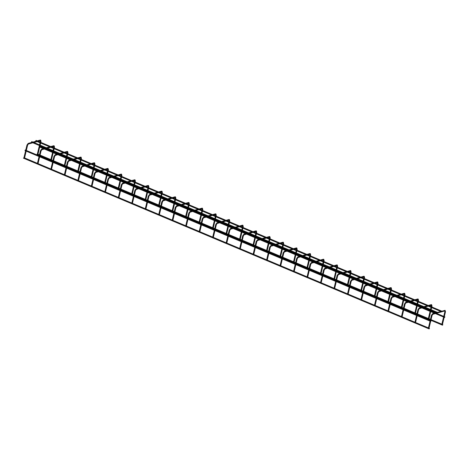 <?xml version="1.0" encoding="UTF-8"?>
<svg xmlns="http://www.w3.org/2000/svg" width="469" height="469" viewBox="0 0 469 469"><rect width="100%" height="100%" fill="white"/><g stroke="black" fill="none" stroke-linecap="round" stroke-linejoin="round"><path stroke-width="0.7" d="M24.511 158L23.919 157.807L25.572 150.86M24.529 157.906L37.438 163.335M37.936 154.283L37.344 154.096L39.384 145.537M37.954 154.19L39.466 154.829M429.434 328.57L429.135 328.921L429.434 328.57M429.135 328.921L23.45 158.164L23.954 157.66M437.471 312.618L437.167 312.97L437.471 312.618M31.886 142.383L31.482 142.213L31.74 141.603L437.425 312.36M442.513 324.953L442.812 324.601L442.513 324.953M37.379 153.949L36.875 154.453L39.308 155.479M37.989 163.675L37.403 163.482L39.056 156.535M38.012 163.581L50.922 169.01M51.414 159.958L50.828 159.771L52.862 151.211M51.438 159.865L52.944 160.504M51.473 169.35L50.887 169.157L52.54 162.21M51.496 169.256L64.4 174.685M64.898 165.633L64.306 165.446L66.346 156.886M64.921 165.539L66.428 166.178M64.957 175.025L64.364 174.831L66.023 167.884M64.98 174.931L77.883 180.36M78.382 171.308L77.79 171.121L79.83 162.561M78.405 171.214L79.912 171.853M78.44 180.7L77.848 180.506L79.501 173.559M78.464 180.606L91.367 186.035M91.865 176.983L91.273 176.795L93.313 168.236M91.883 176.889L93.395 177.528M91.918 186.369L91.332 186.181L92.985 179.234M91.942 186.281L104.851 191.71M105.343 182.658L104.757 182.47L106.797 173.911M105.367 182.564L106.873 183.203M105.402 192.044L104.816 191.856L106.469 184.909M105.425 191.956L118.329 197.385M118.827 188.333L118.235 188.145L120.275 179.586M118.85 188.239L120.357 188.878M118.886 197.719L118.294 197.531L119.953 190.584M118.909 197.631L131.812 203.059M132.311 194.008L131.719 193.82L133.759 185.261M132.334 193.914L133.841 194.553M132.369 203.394L131.777 203.206L133.43 196.259M132.393 203.306L145.296 208.734M145.795 199.683L145.202 199.495L147.243 190.936M147.325 200.228L145.818 199.595M145.853 209.068L145.261 208.881L146.914 201.934M158.78 214.409L145.877 208.981M159.272 205.358L158.686 205.17L160.726 196.611M159.296 205.264L160.803 205.903M159.331 214.743L158.745 214.556L160.398 207.609M159.354 214.655L172.258 220.084M172.756 211.032L172.164 210.845L174.204 202.286M172.78 210.939L174.286 211.578M172.815 220.418L172.223 220.231L173.882 213.284M172.838 220.33L185.742 225.759M186.24 216.707L185.648 216.52L187.688 207.96M186.263 216.614L187.77 217.253M186.299 226.093L185.706 225.906L187.366 218.959M186.322 226.005L199.225 231.434M199.724 222.382L199.132 222.195L201.172 213.635M199.741 222.288L201.254 222.927M199.782 231.768L199.19 231.58L200.843 224.633M199.8 231.68L212.709 237.109M213.202 228.057L212.615 227.87L214.655 219.31M213.225 227.963L214.732 228.602M213.26 237.443L212.674 237.255L214.327 230.308M213.284 237.355L226.187 242.784M226.685 233.732L226.099 233.544L228.133 224.985M226.709 233.638L228.215 234.277M226.744 243.118L226.152 242.93L227.811 235.983M226.767 243.03L239.671 248.459M240.169 239.407L239.577 239.219L241.617 230.66M240.192 239.313L241.699 239.952M240.228 248.793L239.636 248.605L241.295 241.658M240.251 248.705L253.154 254.134M253.653 245.082L253.061 244.894L255.101 236.335M253.67 244.988L255.183 245.627M253.711 254.468L253.119 254.28L254.773 247.333M253.729 254.38L266.638 259.808M267.131 250.757L266.544 250.569L268.585 242.01M268.661 251.302L267.154 250.669M267.189 260.143L266.603 259.955L268.256 253.008M267.213 260.055L280.116 265.483M280.614 256.432L280.028 256.244L282.062 247.685M280.638 256.338L282.145 256.977M280.673 265.817L280.087 265.63L281.74 258.683M280.697 265.73L293.6 271.158M294.098 262.107L293.506 261.919L295.546 253.36M294.122 262.013L295.628 262.652M294.157 271.492L293.565 271.305L295.224 264.358M294.18 271.404L307.084 276.833M307.582 267.781L306.99 267.594L309.03 259.035M307.605 267.688L309.112 268.327M430.97 321.019L430.665 321.371L430.97 321.019M430.665 321.371L24.986 150.613L25.238 150.004L430.923 320.761M444.612 317.243L444.917 316.892L444.612 317.243M39.238 146.14L39.085 146.785M307.641 277.167L307.048 276.98L308.702 270.033M307.658 277.073L320.567 282.508M321.06 273.456L320.474 273.269L322.514 264.709M321.083 273.363L322.59 274.002M321.118 282.842L320.532 282.655L322.185 275.708M321.142 282.748L334.045 288.183M334.544 279.131L333.957 278.944L335.992 270.384M336.074 279.676L334.567 279.043M334.602 288.517L334.016 288.329L335.669 281.382M334.626 288.423L347.529 293.858M348.027 284.806L347.435 284.619L349.475 276.059M348.051 284.712L349.557 285.351M348.086 294.192L347.494 294.004L349.153 287.057M348.109 294.098L361.013 299.533M361.511 290.481L360.919 290.293L362.959 281.734M361.535 290.387L363.041 291.026M361.57 299.867L360.978 299.679L362.631 292.732M361.587 299.773L374.497 305.208M374.995 296.156L374.403 295.968L376.443 287.409M375.012 296.062L376.525 296.701M375.048 305.542L374.461 305.354L376.115 298.407M375.071 305.448L387.98 310.883M388.473 301.831L387.886 301.643L389.921 293.084M388.496 301.737L390.003 302.376M388.531 311.217L387.945 311.029L389.598 304.082M388.555 311.123L401.458 316.557M401.956 307.506L401.364 307.318L403.404 298.759M403.487 308.051L401.98 307.418M402.015 316.892L401.423 316.704L403.082 309.757M402.039 316.798L414.942 322.232M415.44 313.181L414.848 312.993L416.888 304.434M415.464 313.087L416.97 313.726M415.499 322.566L414.907 322.379L416.56 315.432M428.924 318.856L428.332 318.668L430.372 310.109M430.454 319.401L428.947 318.768M428.977 328.241L428.39 328.054L430.044 321.107M429 328.148L429.387 328.312M442.402 324.53L441.816 324.343L444.899 311.557M442.425 324.437L442.812 324.601M441.481 311.51L441.78 311.158L441.481 311.51M441.78 311.158L36.101 140.401L35.796 140.753L36.242 141.175M27.009 145.021L27.571 145.156M27.993 143.608L28.339 143.42L28.21 144.036M40.076 140.172L40.563 140.512L40.223 140.7M40.991 141.445L40.434 141.31M40.486 150.696L41.055 150.83M41.477 149.283L41.817 149.095L41.694 149.711M53.56 145.847L54.046 146.187L53.706 146.375M54.474 147.119L53.912 146.985M53.97 156.37L54.533 156.505M54.961 154.958L55.301 154.77L55.172 155.386M67.038 151.522L67.53 151.862L67.184 152.05M67.958 152.794L67.395 152.66M67.454 162.045L68.017 162.18M68.445 160.633L68.785 160.445L68.656 161.06M80.521 157.197L81.008 157.537L80.668 157.725M81.436 158.469L80.879 158.334M80.938 167.72L81.5 167.855M81.923 166.307L82.268 166.12L82.139 166.735M94.005 162.872L94.492 163.212L94.152 163.4M94.92 164.144L94.363 164.009M94.421 173.395L94.984 173.53M95.406 171.982L95.746 171.789L95.623 172.41M107.489 168.547L107.976 168.887L107.636 169.075M108.403 169.819L107.841 169.684M107.899 179.07L108.462 179.205M108.89 177.657L109.23 177.464L109.101 178.085M120.967 174.222L121.459 174.562L121.113 174.749M121.887 175.494L121.324 175.359M121.383 184.745L121.946 184.88M122.374 183.332L122.714 183.139L122.585 183.76M134.451 179.897L134.943 180.237L134.597 180.424M135.365 181.169L134.808 181.034M134.867 190.42L135.43 190.555M135.852 189.007L136.198 188.814L136.069 189.435M147.934 185.572L148.421 185.912L148.081 186.099M148.849 186.844L148.292 186.709M148.351 196.095L148.913 196.23M149.335 194.682L149.681 194.488L149.552 195.11M161.418 191.246L161.905 191.587L161.565 191.774M162.333 192.519L161.77 192.384M161.828 201.77L162.391 201.905M162.819 200.357L163.159 200.163L163.03 200.785M174.896 196.921L175.388 197.261L175.043 197.449M175.816 198.194L175.254 198.059M175.312 207.445L175.875 207.579M176.303 206.032L176.643 205.838L176.514 206.46M188.38 202.596L188.872 202.936L188.526 203.124M189.294 203.868L188.737 203.734M188.796 213.119L189.359 213.254M189.781 211.707L190.127 211.513L189.998 212.135M201.863 208.271L202.35 208.611L202.01 208.799M202.778 209.543L202.221 209.409M202.28 218.794L202.843 218.929M203.265 217.382L203.61 217.188L203.482 217.809M215.347 213.946L215.834 214.286L215.494 214.474M216.262 215.218L215.699 215.083M215.758 224.469L216.32 224.604M216.748 223.056L217.088 222.863L216.965 223.484M228.825 219.621L229.318 219.961L228.972 220.149M229.746 220.893L229.183 220.758M229.241 230.144L229.804 230.279M230.232 228.731L230.572 228.538L230.443 229.159M242.309 225.296L242.801 225.636L242.455 225.824M243.223 226.568L242.666 226.433M242.725 235.819L243.288 235.954M243.71 234.406L244.056 234.213L243.927 234.834M255.793 230.971L256.279 231.311L255.939 231.498M256.707 232.243L256.15 232.108M256.209 241.494L256.772 241.629M257.194 240.081L257.54 239.888L257.411 240.509M269.276 236.646L269.763 236.986L269.423 237.173M270.191 237.918L269.628 237.783M269.687 247.169L270.25 247.304M270.677 245.756L271.018 245.563L270.894 246.184M282.754 242.321L283.247 242.655L282.901 242.848M283.675 243.593L283.112 243.458M283.17 252.844L283.733 252.979M284.161 251.431L284.501 251.237L284.372 251.859M296.238 247.995L296.73 248.33L296.385 248.523M297.153 249.268L296.596 249.133M296.654 258.519L297.217 258.654M297.639 257.106L297.985 256.912L297.856 257.534M309.722 253.67L310.208 254.005L309.868 254.198M310.636 254.943L310.079 254.808M310.138 264.194L310.701 264.328M311.123 262.781L311.469 262.587L311.34 263.209M323.205 259.345L323.692 259.679L323.352 259.873M324.12 260.617L323.557 260.483M323.616 269.868L324.179 270.003M324.607 268.456L324.947 268.262L324.824 268.884M336.689 265.02L337.176 265.354L336.836 265.548M337.604 266.292L337.041 266.158M337.1 275.543L337.662 275.678M338.09 274.131L338.43 273.937L338.301 274.558M350.167 270.695L350.66 271.029L350.314 271.223M351.088 271.967L350.525 271.832M350.583 281.218L351.146 281.353M351.574 279.805L351.914 279.612L351.785 280.233M363.651 276.37L364.137 276.704L363.797 276.898M364.565 277.642L364.008 277.507M364.067 286.893L364.63 287.028M365.052 285.48L365.398 285.287L365.269 285.908M377.135 282.045L377.621 282.379L377.281 282.573M378.049 283.317L377.492 283.182M377.545 292.568L378.114 292.703M378.536 291.155L378.876 290.962L378.753 291.583M390.618 287.72L391.105 288.054L390.765 288.247M391.533 288.992L390.97 288.857M391.029 298.243L391.592 298.378M392.02 296.83L392.36 296.637L392.231 297.258M404.096 293.395L404.589 293.729L404.243 293.922M405.017 294.667L404.454 294.532M404.513 303.918L405.075 304.053M405.503 302.505L405.843 302.312L405.714 302.933M417.58 299.07L418.067 299.404L417.727 299.597M418.495 300.342L417.938 300.207M417.996 309.593L418.559 309.728M418.981 308.18L419.327 307.986L419.198 308.608M431.064 304.744L431.55 305.079L431.21 305.272M431.978 306.017L431.421 305.882M431.48 315.268L432.043 315.403M432.465 313.855L432.805 313.661L432.682 314.283M444.548 310.419L445.034 310.754L444.694 310.947M445.462 311.692L444.852 311.592L444.846 310.947L432.823 314.289L432.066 315.461L430.818 320.714M24.57 157.918L26.188 151.118M26.346 150.467L27.595 145.214L28.351 144.042L32.865 142.793M25.731 150.209L26.956 145.062L28.175 143.403L40.205 140.079L40.645 140.102L41.02 141.503L40.809 142.383M40.398 140.712L38.247 141.304M37.221 141.585L33.885 142.512M40.375 140.7L40.193 142.125M40.656 143.033L40.152 145.144M40 145.795L37.995 154.207M39.537 144.886L40.041 142.775M428.426 327.907L415.516 322.479M437.167 312.97L234.201 227.535M234.119 227.506L220.717 221.86M220.635 221.831L207.234 216.186M207.157 216.156L193.756 210.511M193.674 210.481L180.272 204.836M180.19 204.806L166.788 199.161M166.706 199.132L153.304 193.486M153.222 193.457L139.826 187.811M139.744 187.782L126.343 182.136M126.261 182.107L112.859 176.461M112.777 176.432L99.375 170.786M99.293 170.757L85.891 165.111M85.815 165.082L72.414 159.437M72.332 159.407L58.93 153.762M58.848 153.732L45.446 148.087M45.364 148.057L31.962 142.412M441.851 324.196L431.064 319.659M428.367 318.521L417.586 313.984M414.883 312.846L404.102 308.309M401.4 307.172L390.618 302.634M387.922 301.497L377.135 296.959M374.438 295.822L363.657 291.284M360.954 290.147L350.173 285.609M347.47 284.472L336.689 279.934M333.992 278.797L323.205 274.259M320.509 273.122L309.728 268.585M307.025 267.447L296.244 262.91M293.541 261.772L282.76 257.235M280.057 256.097L269.276 251.56M266.58 250.423L255.798 245.885M253.096 244.748L242.315 240.21M239.612 239.073L228.831 234.535M226.128 233.398L215.347 228.86M212.65 227.723L201.869 223.185M199.167 222.048L188.386 217.51M185.683 216.373L174.902 211.836M172.199 210.698L161.418 206.161M158.721 205.023L147.94 200.486M145.238 199.348L134.456 194.811M131.754 193.674L120.973 189.136M118.27 187.999L107.489 183.461M104.792 182.324L94.011 177.786M91.308 176.649L80.527 172.111M77.825 170.974L67.044 166.436M64.341 165.299L53.56 160.761M50.863 159.624L40.076 155.087M442.56 325.21L430.911 320.309M430.296 320.046L417.428 314.635M416.812 314.371L403.95 308.96M403.334 308.696L390.466 303.285M389.85 303.021L376.982 297.61M376.367 297.346L363.498 291.935M362.883 291.671L350.021 286.26M349.405 285.996L336.537 280.585M335.921 280.321L323.053 274.91M322.438 274.646L309.569 269.235M308.954 268.977L296.091 263.56M295.476 263.302L282.608 257.886M281.992 257.628L269.124 252.211M268.508 251.953L255.64 246.536M255.025 246.278L242.156 240.861M241.547 240.603L228.679 235.186M228.063 234.928L215.195 229.511M214.579 229.253L201.711 223.836M201.095 223.578L188.227 218.161M187.618 217.903L174.749 212.486M174.134 212.228L161.266 206.811M160.65 206.553L147.782 201.137M147.166 200.879L134.298 195.462M133.683 195.204L120.82 189.787M120.205 189.529L107.337 184.112M106.721 183.854L93.853 178.437M93.237 178.179L80.369 172.762M79.753 172.504L66.891 167.087M66.276 166.829L53.407 161.412M52.792 161.154L39.924 155.737M38.053 163.593L39.672 156.793M39.824 156.142L41.079 150.889L41.835 149.717L46.349 148.468M39.214 155.884L40.44 150.737L41.659 149.078L53.689 145.753L54.123 145.777L54.504 147.178L54.293 148.057M53.882 146.387L51.731 146.979M50.705 147.26L47.369 148.186M53.859 146.375L53.677 147.799M54.14 148.708L53.636 150.819M53.478 151.469L51.479 159.882M53.02 150.561L53.525 148.45M51.531 169.268L53.155 162.467M53.308 161.817L54.562 156.564L55.319 155.391L59.827 154.143M52.692 161.559L53.923 156.412L55.143 154.752L67.173 151.428L67.606 151.452L67.987 152.853L67.776 153.732M67.348 152.056L65.209 152.654M64.189 152.935L60.853 153.861M67.343 152.05L67.161 153.474M67.618 154.383L67.12 156.494M66.961 157.144L64.957 165.557M66.504 156.236L67.008 154.125M65.015 174.943L66.639 168.142M66.791 167.492L68.046 162.239L68.802 161.066L73.311 159.818M66.176 167.234L67.401 162.086L68.626 160.427L80.656 157.103L81.09 157.127L81.465 158.528L81.26 159.407M80.844 157.736L78.692 158.329M77.666 158.61L74.337 159.536M80.82 157.725L80.645 159.149M81.102 160.058L80.598 162.168M80.445 162.819L78.44 171.232M79.982 161.911L80.486 159.8M78.499 180.618L80.117 173.817M80.275 173.167L81.524 167.914L82.28 166.741L86.794 165.493M79.66 172.909L80.885 167.761L82.104 166.102L94.134 162.778L94.574 162.802L94.949 164.203L94.738 165.082M94.328 163.411L92.176 164.003M91.15 164.285L87.82 165.211M94.304 163.4L94.122 164.824M94.586 165.733L94.081 167.843M93.929 168.494L91.924 176.907M93.466 167.585L93.97 165.475M91.983 186.293L93.601 179.492M93.759 178.841L95.008 173.589L95.764 172.416L100.278 171.167M93.143 178.583L94.369 173.436L95.588 171.777L107.618 168.453L108.052 168.477L108.433 169.878L108.222 170.757M107.811 169.086L105.66 169.678M104.634 169.96L101.298 170.886M107.788 169.075L107.606 170.499M108.069 171.408L107.565 173.518M107.407 174.169L105.408 182.582M106.95 173.26L107.454 171.15M105.461 191.968L107.084 185.167M107.237 184.516L108.491 179.264L109.248 178.091L113.756 176.842M106.621 184.258L107.852 179.111L109.072 177.452L121.102 174.128L121.535 174.151L121.917 175.553L121.706 176.432M121.295 174.761L119.138 175.353M118.118 175.635L114.782 176.561M121.272 174.749L121.09 176.174M121.547 177.083L121.049 179.193M120.891 179.844L118.886 188.257M120.433 178.935L120.938 176.825M118.944 197.642L120.568 190.842M120.721 190.191L121.975 184.938L122.731 183.766L127.24 182.517M120.105 189.933L121.33 184.786L122.556 183.127L134.585 179.803L135.019 179.826L135.394 181.227L135.189 182.107M134.574 181.849L134.75 180.424L132.621 181.028M131.601 181.31L128.266 182.236M135.031 182.758L134.527 184.868M134.374 185.519L132.369 193.932M133.911 184.61L134.415 182.5M132.428 203.317L134.046 196.517M134.204 195.866L135.453 190.613L136.209 189.441L140.723 188.192M133.589 195.608L134.814 190.461L136.033 188.802L148.063 185.478L148.503 185.501L148.878 186.902L148.667 187.782M148.052 187.524L148.233 186.099L146.105 186.703M145.079 186.984L141.749 187.911M148.515 188.432L148.011 190.543M147.858 191.194L145.853 199.606M147.395 190.285L147.899 188.175M145.912 208.992L147.53 202.192M147.688 201.541L148.937 196.288L149.693 195.116L154.207 193.867M147.073 201.283L148.298 196.136L149.517 194.477L161.547 191.153L161.981 191.176L162.362 192.577L162.151 193.457M161.723 191.786L159.589 192.378M158.563 192.659L155.227 193.586M161.717 191.774L161.535 193.199M161.998 194.107L161.494 196.218M161.336 196.869L159.337 205.281M160.879 195.96L161.383 193.849M159.396 214.667L161.014 207.867M161.166 207.216L162.421 201.963L163.177 200.791L167.685 199.542M160.55 206.958L161.782 201.811L163.001 200.152L175.031 196.828L175.465 196.851L175.846 198.252L175.635 199.132M175.019 198.874L175.201 197.449L173.073 198.053M172.047 198.334L168.711 199.261M175.482 199.782L174.978 201.893M174.82 202.544L172.815 210.956M174.362 201.635L174.867 199.524M172.873 220.342L174.497 213.542M174.65 212.891L175.904 207.638L176.661 206.466L181.169 205.217M174.034 212.633L175.259 207.486L176.485 205.827L188.515 202.502L188.948 202.526L189.329 203.927L189.118 204.806M188.503 204.548L188.708 203.136L186.551 203.728M185.531 204.009L182.195 204.935M188.96 205.457L188.456 207.568M188.304 208.218L186.299 216.631M187.84 207.31L188.345 205.199M186.357 226.017L187.975 219.216M188.133 218.566L189.382 213.313L190.138 212.14L194.653 210.892M187.518 218.308L188.743 213.161L189.963 211.501L201.992 208.177L202.432 208.201L202.807 209.602L202.596 210.481M201.981 210.223L202.162 208.799L200.034 209.403M199.008 209.684L195.679 210.61M202.444 211.132L201.94 213.243M201.787 213.893L199.782 222.306M201.324 212.985L201.828 210.874M199.841 231.692L201.459 224.891M201.617 224.241L202.866 218.988L203.622 217.815L208.136 216.567M201.002 223.983L202.227 218.835L203.446 217.176L215.476 213.852L215.91 213.876L216.291 215.277L216.08 216.156M215.464 215.898L215.646 214.474L213.518 215.078M212.492 215.359L209.156 216.285M215.928 216.807L215.423 218.917M215.271 219.568L213.266 227.981M214.808 218.66L215.312 216.549M213.325 237.367L214.943 230.566M215.095 229.916L216.35 224.663L217.106 223.49L221.614 222.242M214.48 229.658L215.711 224.51L216.93 222.851L228.96 219.527L229.394 219.551L229.775 220.952L229.564 221.831M229.136 220.16L227.002 220.752M225.976 221.034L222.64 221.96M229.13 220.149L228.948 221.573M229.411 222.482L228.907 224.592M228.749 225.243L226.744 233.656M228.292 224.334L228.796 222.224M226.803 243.042L228.426 236.241M228.579 235.59L229.833 230.338L230.59 229.165L235.098 227.916M227.963 235.332L229.189 230.185L230.414 228.526L242.444 225.202L242.878 225.226L243.259 226.627L243.048 227.506M242.432 227.248L242.637 225.835L240.48 226.427M239.46 226.709L236.124 227.635M242.889 228.157L242.385 230.267M242.233 230.918L240.228 239.331M241.775 230.009L242.274 227.899M240.286 248.717L241.91 241.916M242.063 241.265L243.311 236.013L244.068 234.84L248.582 233.591M241.447 241.007L242.672 235.86L243.892 234.201L255.922 230.877L256.361 230.9L256.736 232.302L256.525 233.181M255.916 232.923L256.092 231.498L253.964 232.102M252.938 232.384L249.608 233.31M256.373 233.832L255.869 235.942M255.716 236.593L253.711 245.006M255.253 235.684L255.757 233.574M253.77 254.391L255.388 247.591M255.546 246.94L256.795 241.687L257.551 240.515L262.065 239.266M254.931 246.682L256.156 241.535L257.375 239.876L269.405 236.552L269.839 236.575L270.22 237.976L270.009 238.856M269.394 238.598L269.575 237.173L267.447 237.777M266.421 238.059L263.086 238.985M269.857 239.507L269.353 241.617M269.2 242.268L267.195 250.681M268.737 241.359L269.241 239.249M267.254 260.066L268.872 253.266M269.024 252.615L270.279 247.362L271.035 246.19L275.543 244.941M268.409 252.357L269.64 247.21L270.859 245.551L282.889 242.227L283.323 242.25L283.704 243.651L283.493 244.531M282.877 244.273L283.059 242.848L280.931 243.452M279.905 243.733L276.569 244.66M283.34 245.181L282.836 247.292M282.678 247.943L280.673 256.355M282.221 247.034L282.725 244.924M280.732 265.741L282.356 258.941M282.508 258.29L283.763 253.037L284.519 251.865L289.027 250.616M281.892 258.032L283.124 252.885L284.343 251.226L296.373 247.902L296.807 247.925L297.188 249.326L296.977 250.206M296.566 248.535L294.409 249.127M293.389 249.408L290.053 250.335M296.537 248.523L296.361 249.948M296.818 250.856L296.314 252.967M296.162 253.618L294.157 262.03M295.704 252.709L296.203 250.598M294.215 271.416L295.839 264.616M295.992 263.965L297.246 258.712L297.997 257.54L302.511 256.291M295.376 263.707L296.601 258.56L297.827 256.901L309.851 253.577L310.29 253.6L310.666 255.001L310.46 255.881M310.044 254.21L307.893 254.802M306.867 255.083L303.537 256.01M310.021 254.198L309.845 255.623M310.302 256.531L309.798 258.642M309.646 259.293L307.641 267.705M309.182 258.384L309.687 256.273M444.917 316.892L444.325 316.645M443.709 316.382L436.387 313.304M435.408 312.887L430.841 310.97M430.225 310.707L422.903 307.629M421.924 307.213L417.357 305.296M416.748 305.032L409.419 301.954M408.44 301.538L403.879 299.621M403.264 299.357L395.936 296.279M394.957 295.863L390.396 293.946M389.78 293.682L382.458 290.604M381.479 290.188L376.912 288.271M376.296 288.007L368.974 284.929M367.995 284.513L363.428 282.596M362.818 282.332L355.49 279.254M354.511 278.838L349.95 276.921M349.335 276.657L342.007 273.579M341.027 273.163L336.466 271.246M335.851 270.982L328.529 267.905M327.544 267.488L322.983 265.571M322.367 265.307L315.045 262.23M314.066 261.813L309.499 259.896M308.883 259.638L301.561 256.555M300.582 256.138L296.021 254.221M295.406 253.964L288.077 250.88M287.098 250.464L282.537 248.547M281.922 248.289L274.6 245.205M273.615 244.789L269.054 242.872M268.438 242.614L261.116 239.53M260.137 239.114L255.57 237.197M254.954 236.939L247.632 233.855M246.653 233.439L242.092 231.522M241.476 231.264L234.148 228.18M233.169 227.764L228.608 225.847M227.993 225.589L220.665 222.505M219.685 222.089L215.124 220.172M214.509 219.914L207.187 216.83M206.208 216.414L201.641 214.497M201.025 214.239L193.703 211.156M192.724 210.739L188.163 208.822M187.547 208.564L180.219 205.481M179.24 205.064L174.679 203.147M174.063 202.889L166.735 199.806M165.756 199.389L161.195 197.472M160.58 197.215L153.257 194.131M152.278 193.715L147.712 191.798M147.096 191.54L139.774 188.456M138.795 188.04L134.234 186.123M133.618 185.865L126.29 182.781M125.311 182.365L120.75 180.448M120.134 180.19L112.806 177.106M111.827 176.69L107.266 174.773M106.651 174.515L99.328 171.431M98.349 171.015L93.782 169.098M93.167 168.84L85.845 165.756M84.866 165.34L80.299 163.423M79.689 163.165L72.361 160.081M71.382 159.665L66.821 157.748M66.205 157.49L58.877 154.407M57.898 153.99L53.337 152.073M52.721 151.815L45.399 148.732M44.42 148.315L39.853 146.398M444.659 317.501L444.172 317.29M443.557 317.032L435.361 313.585M434.382 313.175L430.689 311.615M430.073 311.357L421.877 307.91M420.898 307.5L417.205 305.94M416.589 305.682L408.393 302.235M407.414 301.825L403.721 300.266M403.106 300.008L394.916 296.56M393.937 296.15L390.243 294.591M389.628 294.333L381.432 290.886M380.453 290.475L376.759 288.916M376.144 288.658L367.948 285.211M366.969 284.8L363.276 283.241M362.66 282.983L354.464 279.536M353.485 279.125L349.792 277.566M349.176 277.308L340.986 273.861M340.002 273.45L336.314 271.891M335.698 271.633L327.503 268.186M326.524 267.776L322.83 266.216M322.215 265.958L314.019 262.511M313.04 262.101L309.347 260.541M308.731 260.283L300.535 256.836M299.556 256.426L295.863 254.866M295.247 254.608L287.057 251.161M286.072 250.751L282.385 249.191M281.769 248.933L273.574 245.486M272.595 245.076L268.901 243.517M268.286 243.259L260.09 239.811M259.111 239.401L255.417 237.842M254.802 237.584L246.606 234.137M245.627 233.726L241.934 232.167M241.318 231.909L233.128 228.462M232.143 228.051L228.45 226.492M227.84 226.234L219.644 222.787M218.665 222.376L214.972 220.817M214.356 220.559L206.161 217.112M205.182 216.701L201.488 215.142M200.873 214.884L192.677 211.437M191.698 211.027L188.005 209.467M187.389 209.209L179.193 205.762M178.214 205.352L174.521 203.792M173.905 203.534L165.715 200.087M164.736 199.677L161.043 198.117M160.427 197.859L152.232 194.412M151.253 194.002L147.559 192.442M146.944 192.184L138.748 188.737M137.769 188.327L134.075 186.773M133.46 186.51L125.264 183.062M124.285 182.652L120.592 181.098M119.976 180.835L111.786 177.388M110.807 176.977L107.114 175.424M106.498 175.16L98.302 171.713M97.323 171.302L93.63 169.749M93.014 169.485L84.819 166.038M83.84 165.627L80.146 164.074M79.531 163.81L71.335 160.363M70.356 159.952L66.662 158.399M66.047 158.135L57.857 154.688M56.878 154.278L53.185 152.724M52.569 152.46L44.373 149.013M43.394 148.603L39.701 147.049M307.699 277.091L309.317 270.291M309.476 269.64L310.724 264.387L311.48 263.215L315.995 261.966M308.86 269.382L310.085 264.235L311.305 262.576L323.334 259.251L323.768 259.275L324.149 260.676L323.938 261.555M323.528 259.885L321.376 260.477M320.35 260.758L317.015 261.684M323.504 259.873L323.323 261.297M323.786 262.206L323.282 264.317M323.129 264.967L321.124 273.38M322.666 264.059L323.17 261.948M321.183 282.766L322.801 275.965M322.953 275.315L324.208 270.062L324.964 268.889L329.473 267.641M322.344 275.057L323.569 269.91L324.788 268.25L336.818 264.926L337.252 264.95L337.633 266.351L337.422 267.23M337 265.554L334.86 266.152M333.834 266.433L330.498 267.359M336.988 265.548L336.806 266.972M337.27 267.881L336.765 269.992M336.607 270.642L334.602 279.055M336.15 269.734L336.654 267.623M334.661 288.441L336.285 281.64M336.437 280.99L337.692 275.737L338.448 274.564L342.956 273.316M335.822 280.732L337.053 275.584L338.272 273.925L350.302 270.601L350.736 270.625L351.117 272.026L350.906 272.905M350.495 271.234L348.338 271.827M347.318 272.108L343.982 273.034M350.466 271.223L350.29 272.647M350.748 273.556L350.249 275.666M350.091 276.317L348.086 284.73M349.634 275.409L350.132 273.298M348.145 294.116L349.768 287.315M349.921 286.665L351.175 281.412L351.926 280.239L356.44 278.991M349.305 286.407L350.531 281.259L351.756 279.6L363.78 276.276L364.22 276.3L364.595 277.701L364.39 278.58M363.973 276.909L361.822 277.501M360.796 277.783L357.466 278.709M363.95 276.898L363.774 278.322M364.231 279.231L363.727 281.341M363.575 281.992L361.57 290.405M363.112 281.083L363.616 278.973M361.628 299.791L363.246 292.99M363.405 292.339L364.653 287.087L365.41 285.914L369.924 284.665M362.789 292.081L364.014 286.934L365.234 285.275L377.264 281.951L377.703 281.975L378.078 283.376L377.867 284.255M377.457 282.584L375.306 283.176M374.28 283.458L370.944 284.384M377.434 282.573L377.252 283.997M377.715 284.906L377.211 287.016M377.058 287.667L375.053 296.08M376.595 286.758L377.099 284.648M375.112 305.466L376.73 298.665M376.883 298.014L378.137 292.762L378.893 291.589L383.402 290.34M376.273 297.756L377.498 292.609L378.718 290.95L390.747 287.626L391.181 287.649L391.562 289.045L391.351 289.93M390.941 288.259L388.789 288.851M387.763 289.133L384.428 290.053M390.917 288.247L390.736 289.672M391.199 290.581L390.695 292.691M390.536 293.342L388.537 301.755M390.079 292.433L390.583 290.323M388.59 311.14L390.214 304.34M390.366 303.689L391.621 298.436L392.377 297.264L396.885 296.015M389.751 303.431L390.982 298.284L392.201 296.625L404.231 293.301L404.665 293.324L405.046 294.72L404.835 295.605M404.219 295.347L404.425 293.934L402.267 294.526M401.247 294.808L397.911 295.728M404.677 296.256L404.178 298.366M404.02 299.017L402.015 307.43M403.563 298.108L404.061 295.998M402.074 316.815L403.698 310.015M403.85 309.364L405.105 304.111L405.861 302.939L410.369 301.69M403.234 309.106L404.46 303.959L405.685 302.3L417.715 298.976L418.149 298.999L418.524 300.394L418.319 301.28M417.703 301.022L417.879 299.597L415.751 300.201M414.725 300.482L411.395 301.403M418.16 301.93L417.656 304.041M417.504 304.692L415.499 313.104M417.041 303.783L417.545 301.673M415.557 322.49L417.176 315.69M417.334 315.039L418.583 309.786L419.339 308.614L423.853 307.365M416.718 314.781L417.943 309.634L419.163 307.975L431.193 304.651L431.632 304.674L432.008 306.069L431.797 306.955M431.369 305.284L429.235 305.876M428.209 306.157L424.879 307.078M431.363 305.272L431.181 306.697M431.644 307.605L431.14 309.716M430.988 310.367L428.983 318.779M430.524 309.458L431.029 307.347M429.041 328.165L430.659 321.365M430.202 320.456L431.427 315.309L432.647 313.65L445.11 310.349L445.491 311.744L442.466 324.454M441.528 311.762L238.557 226.334M238.475 226.298L225.079 220.659M224.997 220.623L211.595 214.984M211.513 214.949L198.111 209.309M198.029 209.274L184.628 203.634M184.546 203.599L171.144 197.959M171.068 197.924L157.666 192.284M157.584 192.249L144.182 186.609M144.1 186.574L130.699 180.934M130.617 180.899L117.215 175.259M117.139 175.224L103.737 169.585M103.655 169.549L90.253 163.91M90.171 163.874L76.769 158.235M76.687 158.2L63.286 152.56M63.209 152.525L49.808 146.885M49.726 146.85L36.324 141.21"/></g></svg>
